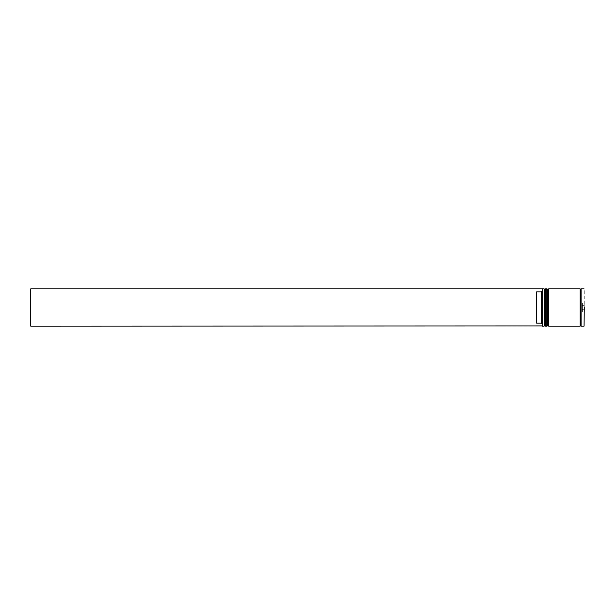 <?xml version="1.0" encoding="UTF-8"?>
<svg xmlns="http://www.w3.org/2000/svg" width="615" height="615" viewBox="0 0 615 615"><rect width="100%" height="100%" fill="white"/><g stroke="black" fill="none" stroke-linecap="round" stroke-linejoin="round"><path stroke-width="0.46" stroke-dasharray="3.08 2.31" d="M544.675 307.5L544.675 325.604L544.675 307.5M545.982 326.165L545.982 288.835M547.473 307.5L547.473 325.604L547.473 307.5M548.78 326.165L548.78 288.835M581.075 326.165L581.075 288.835M584.25 325.981L584.25 289.019M542.245 307.5L542.245 325.981L542.245 290.91L542.245 324.09L541.315 323.152L541.315 291.848L542.245 290.91L542.245 289.042L542.245 307.5M542.438 326.165L542.438 288.835M544.114 288.835L544.114 326.165M546.912 288.835L546.912 326.165M580.145 326.165L580.145 288.835M541.315 323.152L536.649 323.152L536.649 291.848L541.315 291.848M542.245 290.91L542.245 288.835L30.75 288.835L30.75 326.165L542.245 326.165L542.245 324.09M584.25 305.24L584.25 312.028L584.25 305.24M548.78 307.5L548.78 289.396L548.78 307.5M545.982 307.5L545.982 289.396L545.982 307.5M582.382 311.813L582.382 303.187L582.382 309.653L584.25 309.76L582.382 309.653L582.382 311.813L584.25 312.028M582.382 305.348L584.066 305.348L582.382 305.348M582.382 303.187L584.25 302.972M536.649 323.152L536.649 291.848L536.649 323.152M545.236 326.165L545.236 288.835M545.42 288.835L545.42 326.165M548.034 326.165L548.034 288.835M548.219 288.835L548.219 326.165M584.066 288.835L584.066 326.165M544.675 325.604L545.982 325.604M547.473 325.604L548.78 325.604M547.473 289.396L548.78 289.396M544.675 289.396L545.982 289.396"/><path stroke-width="0.92" d="M545.236 326.165L545.42 288.835L545.236 326.165L544.675 325.604L544.675 289.396L544.675 325.604L544.114 326.165L544.114 288.835L542.438 288.835L542.438 326.165L544.114 326.165M548.034 326.165L548.219 288.835L548.034 326.165L547.473 325.604L547.473 289.396L547.473 325.604L546.912 326.165L546.912 288.835L545.982 288.835L545.982 326.165L546.912 326.165M584.25 307.5L584.066 326.165L584.25 307.5M542.245 325.958L542.245 288.835L30.75 288.835L30.75 326.165L542.245 325.958M548.78 307.5L548.78 326.165L580.145 326.165L580.145 288.835L548.78 288.835L548.78 307.5M584.066 288.835L581.075 288.835L581.075 326.165L584.066 326.165M541.315 291.848L536.649 291.848L536.649 323.152L541.315 323.152L541.315 291.848L542.245 290.91M542.245 324.09L541.315 323.152M545.42 326.165L545.982 325.604M545.42 288.835L545.982 289.396M545.236 288.835L544.675 289.396L544.114 288.835M548.219 326.165L548.78 325.604M548.219 288.835L548.78 289.396M548.034 288.835L547.473 289.396L546.912 288.835M580.145 326.073L580.606 325.604L581.075 326.073M580.145 288.927L580.606 289.396L581.075 288.927"/></g></svg>
